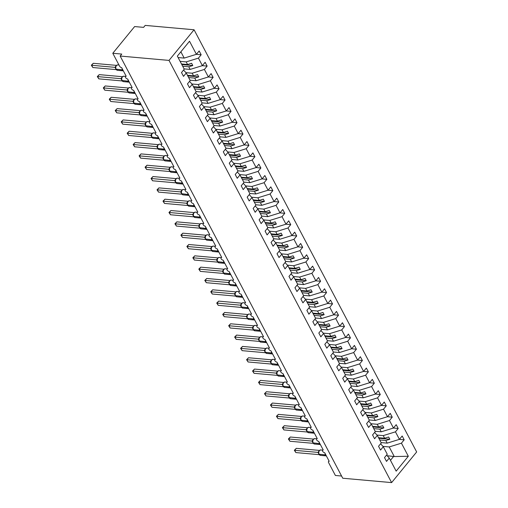 <?xml version="1.0" encoding="UTF-8"?>
<svg xmlns="http://www.w3.org/2000/svg" width="508" height="508" viewBox="0 0 508 508"><rect width="100%" height="100%" fill="white"/><g stroke="black" fill="none" stroke-linecap="round" stroke-linejoin="round"><path stroke-width="0.76" d="M194.069 29.769L145.199 25.4L143.593 27.362L134.626 26.562L112.795 53.277L121.761 54.077L120.155 56.045L342.748 478.231L391.617 482.6L416.662 451.955L194.069 29.769L169.018 60.408L391.617 482.6M180.105 61.354L186.195 61.893L187.579 64.522L181.489 63.976M196.361 54.331L201.168 54.762L198.425 58.122L186.195 61.893M183.559 70.04L186.252 73.006L183.509 76.365L181.502 72.561L184.245 69.202L177.349 56.121L189.522 41.231L196.418 54.312L199.161 50.952L201.168 54.762M196.418 54.312L184.188 58.09L178.098 57.544M341.586 476.021L335.388 475.469L328.581 462.559A1.803 0.965 -140.7 0 1 328.53 461.537A1.803 0.965 -140.7 0 1 329.209 461.315L324.669 452.711A1.803 0.965 39.3 0 1 322.923 451.682A1.803 0.965 39.3 0 1 322.561 450.209A1.803 0.965 39.3 0 1 323.24 449.993L318.7 441.389A1.803 0.965 39.3 0 1 316.948 440.36A1.803 0.965 39.3 0 1 316.592 438.887A1.803 0.965 39.3 0 1 317.271 438.671L312.731 430.06A1.803 0.965 39.3 0 1 310.979 429.031A1.803 0.965 39.3 0 1 310.617 427.558A1.803 0.965 39.3 0 1 311.296 427.342L306.762 418.738A1.803 0.965 39.3 0 1 305.01 417.709A1.803 0.965 39.3 0 1 304.648 416.236A1.803 0.965 39.3 0 1 305.327 416.02L300.787 407.41A1.803 0.965 39.3 0 1 299.034 406.387A1.803 0.965 39.3 0 1 298.679 404.914A1.803 0.965 39.3 0 1 299.358 404.692L294.818 396.088A1.803 0.965 39.3 0 1 293.065 395.059A1.803 0.965 39.3 0 1 292.703 393.586A1.803 0.965 39.3 0 1 293.383 393.37L288.849 384.759A1.803 0.965 39.3 0 1 287.096 383.737A1.803 0.965 39.3 0 1 286.734 382.264A1.803 0.965 39.3 0 1 287.414 382.041L282.873 373.437A1.803 0.965 39.3 0 1 281.121 372.408A1.803 0.965 39.3 0 1 280.765 370.935A1.803 0.965 39.3 0 1 281.445 370.719L276.904 362.115A1.803 0.965 39.3 0 1 275.152 361.086A1.803 0.965 39.3 0 1 274.79 359.613A1.803 0.965 39.3 0 1 275.469 359.397L270.935 350.787A1.803 0.965 39.3 0 1 269.183 349.758A1.803 0.965 39.3 0 1 268.821 348.285A1.803 0.965 39.3 0 1 269.5 348.069L264.96 339.465A1.803 0.965 39.3 0 1 263.214 338.436A1.803 0.965 39.3 0 1 262.852 336.963A1.803 0.965 39.3 0 1 263.531 336.747L258.991 328.136A1.803 0.965 39.3 0 1 257.239 327.114A1.803 0.965 39.3 0 1 256.883 325.641A1.803 0.965 39.3 0 1 257.562 325.418L253.022 316.814A1.803 0.965 39.3 0 1 251.269 315.786A1.803 0.965 39.3 0 1 250.908 314.312A1.803 0.965 39.3 0 1 251.587 314.096L247.053 305.486A1.803 0.965 39.3 0 1 245.3 304.463A1.803 0.965 39.3 0 1 244.939 302.99A1.803 0.965 39.3 0 1 245.618 302.768L241.078 294.164A1.803 0.965 39.3 0 1 239.325 293.135A1.803 0.965 39.3 0 1 238.97 291.662A1.803 0.965 39.3 0 1 239.649 291.446L235.109 282.835A1.803 0.965 39.3 0 1 233.356 281.813A1.803 0.965 39.3 0 1 232.994 280.34A1.803 0.965 39.3 0 1 233.674 280.118L229.14 271.513A1.803 0.965 39.3 0 1 227.387 270.485A1.803 0.965 39.3 0 1 227.025 269.011A1.803 0.965 39.3 0 1 227.705 268.796L223.164 260.191A1.803 0.965 39.3 0 1 221.412 259.163A1.803 0.965 39.3 0 1 221.056 257.689A1.803 0.965 39.3 0 1 221.736 257.473L217.195 248.863A1.803 0.965 39.3 0 1 215.443 247.834A1.803 0.965 39.3 0 1 215.081 246.361A1.803 0.965 39.3 0 1 215.76 246.145L211.226 237.541A1.803 0.965 39.3 0 1 209.474 236.512A1.803 0.965 39.3 0 1 209.112 235.039A1.803 0.965 39.3 0 1 209.791 234.823L205.251 226.212A1.803 0.965 39.3 0 1 203.505 225.19A1.803 0.965 39.3 0 1 203.143 223.717A1.803 0.965 39.3 0 1 203.822 223.495L199.282 214.89A1.803 0.965 39.3 0 1 197.529 213.862A1.803 0.965 39.3 0 1 197.174 212.388A1.803 0.965 39.3 0 1 197.847 212.173L193.313 203.562A1.803 0.965 39.3 0 1 191.56 202.54A1.803 0.965 39.3 0 1 191.199 201.066A1.803 0.965 39.3 0 1 191.878 200.844L187.344 192.24A1.803 0.965 39.3 0 1 185.591 191.211A1.803 0.965 39.3 0 1 185.23 189.738A1.803 0.965 39.3 0 1 185.909 189.522L181.369 180.911A1.803 0.965 39.3 0 1 179.616 179.889A1.803 0.965 39.3 0 1 179.261 178.416A1.803 0.965 39.3 0 1 179.94 178.194L175.4 169.589A1.803 0.965 39.3 0 1 173.647 168.561A1.803 0.965 39.3 0 1 173.285 167.088A1.803 0.965 39.3 0 1 173.965 166.872L169.431 158.267A1.803 0.965 39.3 0 1 167.678 157.239A1.803 0.965 39.3 0 1 167.316 155.766A1.803 0.965 39.3 0 1 167.996 155.55L163.455 146.939A1.803 0.965 39.3 0 1 161.703 145.91A1.803 0.965 39.3 0 1 161.347 144.437A1.803 0.965 39.3 0 1 162.027 144.221L157.486 135.617A1.803 0.965 39.3 0 1 155.734 134.588A1.803 0.965 39.3 0 1 155.372 133.115A1.803 0.965 39.3 0 1 156.051 132.899L151.517 124.289A1.803 0.965 39.3 0 1 149.765 123.266A1.803 0.965 39.3 0 1 149.403 121.793A1.803 0.965 39.3 0 1 150.082 121.571L145.542 112.967A1.803 0.965 39.3 0 1 143.796 111.938A1.803 0.965 39.3 0 1 143.434 110.465A1.803 0.965 39.3 0 1 144.113 110.249L139.573 101.638A1.803 0.965 39.3 0 1 137.82 100.616A1.803 0.965 39.3 0 1 137.458 99.143A1.803 0.965 39.3 0 1 138.138 98.92L133.604 90.316A1.803 0.965 39.3 0 1 131.851 89.287A1.803 0.965 39.3 0 1 131.489 87.814A1.803 0.965 39.3 0 1 132.169 87.598L127.635 78.994A1.803 0.965 39.3 0 1 125.882 77.965A1.803 0.965 39.3 0 1 125.52 76.492A1.803 0.965 39.3 0 1 126.2 76.276L121.66 67.666A1.803 0.965 39.3 0 1 119.602 66.186L112.795 53.277M185.941 72.663L192.17 73.222L193.554 75.851L187.465 75.305M202.336 65.659L207.137 66.084L204.394 69.444L192.17 73.222M198.425 58.122L202.387 65.64L205.13 62.281L207.137 66.084M202.387 65.64L190.163 69.418L184.074 68.872M191.91 83.991L198.139 84.544L199.523 87.173L193.434 86.627M208.305 76.981L213.112 77.413L210.363 80.772L198.139 84.544M204.394 69.444L208.356 76.962L211.106 73.603L213.112 77.413M208.356 76.962L196.132 80.74L190.043 80.194M197.879 95.314L204.108 95.872L205.492 98.495L199.403 97.955M214.274 88.303L219.081 88.735L216.338 92.094L204.108 95.872M210.363 80.772L214.332 88.29L217.075 84.931L219.081 88.735M214.332 88.29L202.101 92.062L196.012 91.523M203.854 106.636L210.077 107.194L211.468 109.823L205.378 109.277M220.243 99.632L225.05 100.057L222.307 103.416L210.077 107.194M216.338 92.094L220.301 99.612L223.044 96.253L225.05 100.057M220.301 99.612L208.077 103.391L201.981 102.845M209.823 117.964L216.052 118.523L217.437 121.145L211.347 120.606M226.219 110.954L231.026 111.385L228.276 114.744L216.052 118.523M222.307 103.416L226.27 110.941L229.019 107.582L231.026 111.385M226.27 110.941L214.046 114.713L207.956 114.173M215.792 129.286L222.021 129.845L223.406 132.474L217.316 131.928M232.188 122.282L236.995 122.707L234.251 126.067L222.021 129.845M228.276 114.744L232.245 122.263L234.988 118.904L236.995 122.707M232.245 122.263L220.015 126.041L213.925 125.495M221.767 140.614L227.99 141.167L229.381 143.796L223.285 143.25M238.157 133.604L242.964 134.036L240.221 137.395L227.99 141.167M234.251 126.067L238.214 133.591L240.957 130.232L242.964 134.036M238.214 133.591L225.984 137.363L219.894 136.817M227.736 151.936L233.966 152.495L235.35 155.124L229.26 154.578M244.132 144.932L248.939 145.358L246.19 148.717L233.966 152.495M240.221 137.395L244.183 144.913L246.932 141.554L248.939 145.358M244.183 144.913L231.959 148.692L225.869 148.145M233.705 163.265L239.935 163.817L241.319 166.446L235.229 165.9M250.101 156.254L254.908 156.686L252.159 160.045L239.935 163.817M246.19 148.717L250.158 156.235L252.901 152.876L254.908 156.686M250.158 156.235L237.928 160.014L231.839 159.468M239.681 174.587L245.904 175.146L247.288 177.768L241.198 177.229M256.07 167.576L260.877 168.008L258.134 171.367L245.904 175.146M252.159 160.045L256.127 167.564L258.87 164.205L260.877 168.008M256.127 167.564L243.897 171.342L237.808 170.796M245.65 185.915L251.879 186.468L253.263 189.097L247.174 188.551M262.045 178.905L266.846 179.337L264.103 182.696L251.879 186.468M258.134 171.367L262.096 178.886L264.839 175.527L266.846 179.337M262.096 178.886L249.873 182.664L243.783 182.118M251.619 197.237L257.848 197.796L259.232 200.419L253.143 199.879M268.014 190.227L272.821 190.659L270.072 194.018L257.848 197.796M264.103 182.696L268.065 190.214L270.815 186.855L272.821 190.659M268.065 190.214L255.841 193.986L249.752 193.446M257.588 208.559L263.817 209.118L265.201 211.747L259.112 211.201M273.983 201.555L278.79 201.981L276.047 205.34L263.817 209.118M270.072 194.018L274.041 201.536L276.784 198.177L278.79 201.981M274.041 201.536L261.81 205.315L255.721 204.768M263.563 219.888L269.786 220.44L271.177 223.069L265.087 222.529M279.952 212.877L284.759 213.309L282.016 216.668L269.786 220.44M276.047 205.34L280.01 212.865L282.753 209.506L284.759 213.309M280.01 212.865L267.786 216.637L261.69 216.097M269.532 231.21L275.761 231.769L277.146 234.398L271.056 233.851M285.928 224.206L290.735 224.631L287.985 227.99L275.761 231.769M282.016 216.668L285.979 224.187L288.728 220.828L290.735 224.631M285.979 224.187L273.755 227.965L267.665 227.419M275.501 242.538L281.73 243.091L283.115 245.72L277.025 245.174M291.897 235.528L296.704 235.96L293.961 239.319L281.73 243.091M287.985 227.99L291.954 235.509L294.697 232.156L296.704 235.96M291.954 235.509L279.724 239.287L273.634 238.741M281.476 253.86L287.699 254.419L289.09 257.048L282.994 256.502M297.866 246.856L302.673 247.282L299.93 250.641L287.699 254.419M293.961 239.319L297.923 246.837L300.666 243.478L302.673 247.282M297.923 246.837L285.693 250.615L279.603 250.069M287.445 265.189L293.675 265.741L295.059 268.37L288.969 267.824M303.841 258.178L308.648 258.61L305.899 261.969L293.675 265.741M299.93 250.641L303.892 258.159L306.642 254.8L308.648 258.61M303.892 258.159L291.668 261.938L285.579 261.391M293.414 276.511L299.644 277.07L301.028 279.692L294.938 279.152M309.81 269.5L314.617 269.932L311.868 273.291L299.644 277.07M305.899 261.969L309.867 269.488L312.611 266.129L314.617 269.932M309.867 269.488L297.637 273.26L291.548 272.72M299.39 287.833L305.613 288.392L306.997 291.021L300.907 290.474M315.779 280.829L320.586 281.261L317.843 284.613L305.613 288.392M311.868 273.291L315.836 280.81L318.579 277.451L320.586 281.261M315.836 280.81L303.606 284.588L297.517 284.042M305.359 299.161L311.588 299.72L312.972 302.343L306.883 301.803M321.755 292.151L326.555 292.583L323.812 295.942L311.588 299.72M317.843 284.613L321.805 292.138L324.555 288.779L326.555 292.583M321.805 292.138L309.582 295.91L303.492 295.37M311.328 310.483L317.557 311.042L318.941 313.671L312.852 313.125M327.724 303.479L332.53 303.905L329.781 307.264L317.557 311.042M323.812 295.942L327.774 303.46L330.524 300.101L332.53 303.905M327.774 303.46L315.551 307.238L309.461 306.692M317.297 321.812L323.526 322.364L324.91 324.993L318.821 324.447M333.692 314.801L338.499 315.233L335.756 318.592L323.526 322.364M329.781 307.264L333.75 314.789L336.493 311.429L338.499 315.233M333.75 314.789L321.52 318.56L315.43 318.014M323.272 333.134L329.495 333.692L330.886 336.321L324.796 335.775M339.668 326.13L344.468 326.555L341.725 329.914L329.495 333.692M335.756 318.592L339.719 326.111L342.462 322.751L344.468 326.555M339.719 326.111L327.495 329.889L321.399 329.343M329.241 344.462L335.47 345.015L336.855 347.643L330.765 347.097M345.637 337.452L350.444 337.884L347.694 341.243L335.47 345.015M341.725 329.914L345.688 337.433L348.437 334.074L350.444 337.884M345.688 337.433L333.464 341.211L327.374 340.665M335.21 355.784L341.44 356.343L342.824 358.972L336.734 358.426M351.606 348.78L356.413 349.206L353.67 352.565L341.44 356.343M347.694 341.243L351.663 348.761L354.406 345.402L356.413 349.206M351.663 348.761L339.433 352.539L333.343 351.993M341.185 367.113L347.409 367.665L348.799 370.294L342.703 369.748M357.575 360.102L362.382 360.534L359.639 363.893L347.409 367.665M353.67 352.565L357.632 360.083L360.375 356.724L362.382 360.534M357.632 360.083L345.402 363.861L339.312 363.315M347.155 378.435L353.384 378.993L354.768 381.616L348.679 381.076M363.55 371.424L368.357 371.856L365.608 375.215L353.384 378.993M359.639 363.893L363.601 371.411L366.351 368.052L368.357 371.856M363.601 371.411L351.377 375.183L345.288 374.644M353.124 389.757L359.353 390.315L360.737 392.944L354.647 392.398M369.519 382.753L374.326 383.178L371.577 386.537L359.353 390.315M365.608 375.215L369.576 382.734L372.32 379.374L374.326 383.178M369.576 382.734L357.346 386.512L351.257 385.966M359.099 401.085L365.322 401.644L366.706 404.266L360.616 403.727M375.488 394.075L380.295 394.506L377.552 397.866L365.322 401.644M371.577 386.537L375.545 394.062L378.289 390.703L380.295 394.506M375.545 394.062L363.315 397.834L357.226 397.294M365.068 412.407L371.297 412.966L372.681 415.595L366.592 415.049M381.464 405.403L386.264 405.829L383.521 409.188L371.297 412.966M377.552 397.866L381.514 405.384L384.264 402.025L386.264 405.829M381.514 405.384L369.291 409.162L363.201 408.616M371.037 423.736L377.266 424.288L378.65 426.917L372.561 426.371M387.433 416.725L392.24 417.157L389.49 420.516L377.266 424.288M383.521 409.188L387.483 416.712L390.233 413.353L392.24 417.157M387.483 416.712L375.26 420.484L369.17 419.938M377.006 435.058L383.235 435.616L384.62 438.245L378.53 437.699M393.402 428.054L398.209 428.479L395.465 431.838L383.235 435.616M389.49 420.516L393.459 428.034L396.202 424.675L398.209 428.479M393.459 428.034L381.229 431.813L375.139 431.267M186.252 73.006L190.214 80.531L187.471 83.89L189.478 87.694L192.221 84.334L196.19 91.853L193.44 95.212L195.447 99.016L198.196 95.656L202.159 103.175L199.415 106.534L201.422 110.344L204.165 106.985L208.128 114.503L205.384 117.862L207.391 121.666L210.134 118.307L214.103 125.825L211.353 129.184L213.36 132.994L216.11 129.635L220.072 137.154L217.329 140.513L219.335 144.316L222.079 140.957L226.041 148.476L223.298 151.835L225.304 155.638L228.048 152.279L232.016 159.804L229.267 163.163L231.273 166.967L234.023 163.608L237.985 171.126L235.236 174.485L237.242 178.289L239.992 174.93L243.954 182.455L241.211 185.814L243.218 189.617L245.961 186.258L249.923 193.777L247.18 197.136L249.187 200.939L251.93 197.58L255.899 205.099L253.149 208.458L255.156 212.268L257.905 208.909L261.868 216.427L259.124 219.786L261.131 223.59L263.874 220.231L267.837 227.749L265.093 231.108L267.1 234.918L269.843 231.559L273.812 239.078L271.062 242.437L273.069 246.24L275.819 242.881L279.781 250.4L277.038 253.759L279.044 257.562L281.788 254.203L285.75 261.728L283.007 265.087L285.013 268.891L287.757 265.532L291.725 273.05L288.976 276.409L290.982 280.213L293.732 276.854L297.694 284.378L294.951 287.731L296.951 291.541L299.701 288.182L303.663 295.7L300.92 299.06L302.927 302.863L305.67 299.504L309.632 307.022L306.889 310.382L308.896 314.192L311.639 310.832L315.608 318.351L312.858 321.71L314.865 325.514L317.614 322.155L321.577 329.673L318.834 333.032L320.84 336.836L323.583 333.483L327.546 341.001L324.803 344.361L326.809 348.164L329.552 344.805L333.521 352.323L330.772 355.683L332.778 359.486L335.528 356.127L339.49 363.652L336.747 367.011L338.753 370.815L341.497 367.455L345.459 374.974L342.716 378.333L344.722 382.137L347.466 378.778L351.434 386.296L348.685 389.655L350.691 393.465L353.441 390.106L357.403 397.624L354.66 400.983L356.66 404.787L359.41 401.428L363.372 408.946L360.629 412.305L362.636 416.115L365.379 412.756L369.341 420.275L366.598 423.634L368.605 427.438L371.348 424.078L375.317 431.597L372.567 434.956L374.574 438.76L377.323 435.4L381.286 442.925L378.543 446.284L380.549 450.088L383.292 446.729L387.255 454.247L384.512 457.606L386.518 461.41L389.261 458.051L396.164 471.138L408.33 456.248L401.434 443.166L389.211 446.938L394.272 456.546L408.33 456.248M189.528 81.369L192.221 84.334M195.504 92.691L198.196 95.656M201.473 104.019L204.165 106.985M207.442 115.341L210.134 118.307M213.417 126.663L216.11 129.635M219.386 137.992L222.079 140.957M225.355 149.314L228.048 152.279M231.331 160.642L234.023 163.608M237.299 171.964L239.992 174.93M243.269 183.293L245.961 186.258M249.238 194.615L251.93 197.58M255.213 205.943L257.905 208.909M261.182 217.265L263.874 220.231M267.151 228.587L269.843 231.559M273.126 239.916L275.819 242.881M279.095 251.238L281.788 254.203M285.064 262.566L287.757 265.532M291.04 273.888L293.732 276.854M297.009 285.217L299.701 288.182M302.978 296.539L305.67 299.504M308.947 307.867L311.639 310.832M314.922 319.189L317.614 322.155M320.891 330.511L323.583 333.483M326.86 341.84L329.552 344.805M332.835 353.162L335.528 356.127M338.804 364.49L341.497 367.455M344.773 375.812L347.466 378.778M350.749 387.14L353.441 390.106M356.718 398.462L359.41 401.428M362.687 409.785L365.379 412.756M368.662 421.113L371.348 424.078M374.631 432.435L377.323 435.4M380.6 443.763L383.292 446.729M382.981 446.386L389.211 446.938M401.434 443.166L404.178 439.807L402.171 435.997L399.428 439.356L387.204 443.135L381.108 442.589M399.377 439.376L404.178 439.807M386.569 455.085L389.261 458.051M395.465 431.838L399.428 439.356M182.683 66.243L188.773 66.789L190.163 69.418M188.773 66.789L192.799 65.545L191.605 63.278L187.579 64.522M188.659 77.572L194.748 78.111L196.132 80.74M194.748 78.111L198.768 76.873L197.574 74.606L193.554 75.851M194.627 88.894L200.717 89.44L202.101 92.062M200.717 89.44L204.743 88.195L203.549 85.928L199.523 87.173M200.596 100.216L206.686 100.762L208.077 103.391M206.686 100.762L210.712 99.517L209.518 97.257L205.492 98.495M206.572 111.544L212.661 112.09L214.046 114.713M212.661 112.09L216.681 110.846L215.487 108.579L211.468 109.823M212.541 122.866L218.631 123.412L220.015 126.041M218.631 123.412L222.65 122.168L221.456 119.907L217.437 121.145M218.51 134.195L224.6 134.734L225.984 137.363M224.6 134.734L228.625 133.496L227.432 131.229L223.406 132.474M224.485 145.517L230.575 146.063L231.959 148.692M230.575 146.063L234.594 144.818L233.401 142.558L229.381 143.796M230.454 156.845L236.544 157.385L237.928 160.014M236.544 157.385L240.563 156.147L239.37 153.88L235.35 155.124M236.423 168.167L242.513 168.713L243.897 171.342M242.513 168.713L246.539 167.469L245.345 165.202L241.319 166.446M242.392 179.489L248.482 180.035L249.873 182.664M248.482 180.035L252.508 178.797L251.314 176.53L247.288 177.768M248.368 190.817L254.457 191.364L255.841 193.986M254.457 191.364L258.477 190.119L257.283 187.852L253.263 189.097M254.337 202.14L260.426 202.686L261.81 205.315M260.426 202.686L264.452 201.441L263.258 199.18L259.232 200.419M260.306 213.468L266.395 214.014L267.786 216.637M266.395 214.014L270.421 212.769L269.227 210.502L265.201 211.747M266.281 224.79L272.371 225.336L273.755 227.965M272.371 225.336L276.39 224.091L275.196 221.831L271.177 223.069M272.25 236.118L278.34 236.658L279.724 239.287M278.34 236.658L282.359 235.42L281.165 233.153L277.146 234.398M278.219 247.44L284.309 247.987L285.693 250.615M284.309 247.987L288.334 246.742L287.141 244.475L283.115 245.72M284.194 258.769L290.284 259.309L291.668 261.938M290.284 259.309L294.303 258.07L293.11 255.803L289.09 257.048M290.163 270.091L296.253 270.637L297.637 273.26M296.253 270.637L300.272 269.392L299.079 267.125L295.059 268.37M296.132 281.413L302.222 281.959L303.606 284.588M302.222 281.959L306.248 280.714L305.054 278.454L301.028 279.692M302.101 292.741L308.191 293.287L309.582 295.91M308.191 293.287L312.217 292.043L311.023 289.776L306.997 291.021M308.077 304.063L314.166 304.609L315.551 307.238M314.166 304.609L318.186 303.365L316.992 301.104L312.972 302.343M314.046 315.392L320.135 315.932L321.52 318.56M320.135 315.932L324.161 314.693L322.967 312.426L318.941 313.671M320.015 326.714L326.104 327.26L327.495 329.889M326.104 327.26L330.13 326.015L328.936 323.755L324.91 324.993M325.99 338.042L332.08 338.582L333.464 341.211M332.08 338.582L336.099 337.344L334.905 335.077L330.886 336.321M331.959 349.364L338.049 349.91L339.433 352.539M338.049 349.91L342.068 348.666L340.874 346.399L336.855 347.643M337.928 360.686L344.018 361.232L345.402 363.861M344.018 361.232L348.043 359.994L346.85 357.727L342.824 358.972M343.903 372.015L349.993 372.561L351.377 375.183M349.993 372.561L354.012 371.316L352.819 369.049L348.799 370.294M349.872 383.337L355.962 383.883L357.346 386.512M355.962 383.883L359.981 382.638L358.788 380.378L354.768 381.616M355.841 394.665L361.931 395.211L363.315 397.834M361.931 395.211L365.957 393.967L364.763 391.7L360.737 392.944M361.81 405.987L367.906 406.533L369.291 409.162M367.906 406.533L371.926 405.289L370.732 403.028L366.706 404.266M367.786 417.316L373.875 417.855L375.26 420.484M373.875 417.855L377.895 416.617L376.701 414.35L372.681 415.595M373.755 428.638L379.844 429.184L381.229 431.813M379.844 429.184L383.87 427.939L382.676 425.679L378.65 426.917M379.724 439.966L385.813 440.506L387.204 443.135M385.813 440.506L389.839 439.268L388.645 437.001L384.62 438.245M387.16 455.733L394.272 456.546M180.873 51.803L184.188 58.09M169.018 60.408L120.155 56.045M390.462 460.318L393.725 456.324M378.841 438.283L389.839 439.268M372.866 426.955L383.87 427.939M366.897 415.633L377.895 416.617M360.928 404.311L371.926 405.289M354.959 392.982L365.957 393.967M348.983 381.66L359.981 382.638M343.014 370.332L354.012 371.316M337.045 359.01L348.043 359.994M331.07 347.682L342.068 348.666M325.101 336.36L336.099 337.344M319.132 325.031L330.13 326.015M313.157 313.709L324.161 314.693M307.188 302.387L318.186 303.365M301.219 291.059L312.217 292.043M295.25 279.737L306.248 280.714M289.274 268.408L300.272 269.392M283.305 257.086L294.303 258.07M277.336 245.758L288.334 246.742M271.361 234.436L282.359 235.42M265.392 223.107L276.39 224.091M259.423 211.785L270.421 212.769M253.448 200.463L264.452 201.441M247.479 189.135L258.477 190.119M241.51 177.813L252.508 178.797M235.541 166.484L246.539 167.469M229.565 155.162L240.563 156.147M223.596 143.834L234.594 144.818M217.627 132.512L228.625 133.496M211.652 121.19L222.65 122.168M205.683 109.861L216.681 110.846M199.714 98.539L210.712 99.517M193.739 87.211L204.743 88.195M187.769 75.889L198.768 76.873M181.8 64.56L192.799 65.545M319.208 450.825L318.592 452.914L318.91 454.095L318.713 452.412L317.976 452.393L319.049 450.92M318.719 451.701L318.713 452.412L318.719 451.701M296.278 448.348L294.672 450.31L295.866 452.577L294.348 450.298L296.278 448.348L319.456 450.418M294.348 450.298L317.976 452.393M295.866 452.577L319.208 454.66L318.014 452.399M313.239 439.503L312.617 441.592L312.941 442.766L312.744 441.084L312.007 441.071L313.08 439.598M312.75 440.373L312.744 441.084L312.75 440.373M290.309 437.02L288.703 438.988L289.897 441.249L288.379 438.975L290.309 437.02L313.487 439.096M288.379 438.975L312.007 441.071M289.897 441.249L313.239 443.338L312.045 441.071M307.27 428.18L306.648 430.27L306.972 431.444L306.769 429.762L306.032 429.743L307.105 428.269M306.781 429.05L306.769 429.762L306.781 429.05M284.34 425.698L282.734 427.66L283.928 429.927L282.41 427.647L284.34 425.698L307.511 427.768M282.41 427.647L306.032 429.743A1.321 0.94 -156.1 0 0 306.711 429.292L307.308 427.99L308.788 427.291A2.584 1.715 95.1 0 0 307.531 427.92A2.584 1.715 95.1 0 0 307.181 431.552L307.321 431.825A2.584 1.715 95.1 0 0 308.477 432.714L314.408 433.241M283.928 429.927L307.27 432.016L306.076 429.749M301.301 416.852L300.679 418.941L300.996 420.116L300.8 418.433L300.063 418.421L301.136 416.947M300.812 417.722L300.8 418.433L300.812 417.722M278.365 414.369L276.758 416.338L277.959 418.605L276.435 416.325L278.365 414.369L301.542 416.446M276.435 416.325L300.063 418.421M277.959 418.605L301.301 420.688L300.101 418.421M295.326 405.53L294.704 407.619L295.027 408.794L294.831 407.111L294.094 407.092L295.167 405.625M294.837 406.4L294.831 407.111L294.837 406.4M272.396 403.047L270.789 405.009L271.983 407.276L270.466 404.997L272.396 403.047L295.573 405.117M270.466 404.997L294.094 407.092M271.983 407.276L295.326 409.365L294.132 407.099M289.357 394.202L288.734 396.291L289.058 397.466L288.855 395.783L288.119 395.77L289.192 394.297M288.868 395.072L288.855 395.783L288.868 395.072M266.427 391.725L264.82 393.687L266.014 395.954L264.497 393.675L266.427 391.725L289.604 393.795M264.497 393.675L288.119 395.77A1.321 0.94 -156.1 0 0 288.798 395.319L289.395 394.017L290.881 393.319A2.584 1.715 95.1 0 0 289.624 393.941A2.584 1.715 95.1 0 0 289.268 397.58L289.408 397.853A2.584 1.715 95.1 0 0 290.563 398.736L296.494 399.269M266.014 395.954L289.357 398.037L288.163 395.77M283.388 382.88L282.766 384.969L283.083 386.144L282.886 384.461L282.15 384.442L283.223 382.975M282.899 383.75L282.886 384.461L282.899 383.75M260.452 380.397L258.851 382.359L260.045 384.626L258.521 382.346L260.452 380.397L283.629 382.467M258.521 382.346L282.15 384.442A1.321 0.94 -156.1 0 0 282.829 383.997L283.426 382.689L284.905 381.991A2.584 1.715 95.1 0 0 283.648 382.619A2.584 1.715 95.1 0 0 283.299 386.258L283.439 386.525A2.584 1.715 95.1 0 0 284.588 387.413L290.525 387.941M260.045 384.626L283.388 386.715L282.188 384.448M277.412 371.551L276.79 373.64L277.114 374.815L276.917 373.139L276.181 373.12L277.254 371.646M276.923 372.428L276.917 373.139L276.923 372.428M254.483 369.075L252.876 371.037L254.07 373.304L252.552 371.024L254.483 369.075L277.66 371.145M252.552 371.024L276.181 373.12M254.07 373.304L277.412 375.387L276.219 373.12M271.443 360.229L270.821 362.318L271.145 363.493L270.942 361.81L270.212 361.798L271.285 360.324M270.954 361.099L270.942 361.81L270.954 361.099M248.514 357.746L246.907 359.715L248.101 361.975L246.583 359.696L248.514 357.746L271.691 359.823M246.583 359.696L270.212 361.798A1.321 0.94 -156.1 0 0 270.885 361.347L271.482 360.039L272.967 359.34A2.584 1.715 95.1 0 0 271.71 359.969A2.584 1.715 95.1 0 0 271.355 363.607L271.494 363.88A2.584 1.715 95.1 0 0 272.65 364.763L278.581 365.29M248.101 361.975L271.443 364.065L270.25 361.798M265.474 348.901L264.852 350.99L265.17 352.171L264.973 350.488L264.236 350.469L265.309 348.996M264.986 349.777L264.973 350.488L264.986 349.777M242.545 346.424L240.938 348.386L242.132 350.653L240.608 348.374L242.545 346.424L265.716 348.494M240.608 348.374L264.236 350.469M242.132 350.653L265.474 352.743L264.281 350.476M259.499 337.579L258.883 339.668L259.201 340.843L259.004 339.16L258.267 339.147L259.34 337.674M259.01 338.449L259.004 339.16L259.01 338.449M236.569 335.096L234.963 337.064L236.156 339.325L234.639 337.052L236.569 335.096L259.747 337.172M234.639 337.052L258.267 339.147M236.156 339.325L259.499 341.414L258.305 339.147M253.53 326.257L252.908 328.346L253.232 329.521L253.035 327.838L252.298 327.819L253.371 326.346M253.041 327.127L253.035 327.838L253.041 327.127M230.6 323.774L228.994 325.736L230.188 328.003L228.67 325.723L230.6 323.774L253.778 325.844M228.67 325.723L252.298 327.819M230.188 328.003L253.53 330.092L252.336 327.825M247.561 314.928L246.939 317.017L247.263 318.192L247.059 316.509L246.323 316.497L247.396 315.024M247.072 315.798L247.059 316.509L247.072 315.798M224.631 312.452L223.025 314.414L224.219 316.681L222.701 314.401L224.631 312.452L247.802 314.522M222.701 314.401L246.323 316.497A1.321 0.94 -156.1 0 0 247.002 316.046L247.599 314.744L249.079 314.046A2.584 1.715 95.1 0 0 247.821 314.668A2.584 1.715 95.1 0 0 247.472 318.306L247.612 318.579A2.584 1.715 95.1 0 0 248.768 319.462L254.699 319.996M224.219 316.681L247.561 318.764L246.367 316.497M241.592 303.606L240.97 305.695L241.287 306.87L241.09 305.187L240.354 305.168L241.427 303.701M241.103 304.476L241.09 305.187L241.103 304.476M218.656 301.123L217.049 303.086L218.249 305.352L216.726 303.073L218.656 301.123L241.833 303.193M216.726 303.073L240.354 305.168M218.249 305.352L241.592 307.442L240.392 305.175M235.617 292.278L234.994 294.367L235.318 295.542L235.121 293.865L234.385 293.846L235.458 292.373M235.128 293.148L235.121 293.865L235.128 293.148M212.687 289.801L211.08 291.763L212.274 294.03L210.756 291.751L212.687 289.801L235.864 291.871M210.756 291.751L234.385 293.846M212.274 294.03L235.617 296.113L234.423 293.846M229.648 280.956L229.025 283.045L229.349 284.22L229.146 282.537L228.41 282.524L229.483 281.051M229.159 281.826L229.146 282.537L229.159 281.826M206.718 278.473L205.111 280.441L206.305 282.702L204.787 280.422L206.718 278.473L229.889 280.543M204.787 280.422L228.41 282.524A1.321 0.94 -156.1 0 0 229.089 282.073L229.686 280.765L231.165 280.067A2.584 1.715 95.1 0 0 229.914 280.695A2.584 1.715 95.1 0 0 229.559 284.334L229.699 284.601A2.584 1.715 95.1 0 0 230.854 285.49L236.785 286.017M206.305 282.702L229.648 284.791L228.454 282.524M223.679 269.627L223.056 271.716L223.374 272.898L223.177 271.215L222.441 271.196L223.514 269.723M223.19 270.504L223.177 271.215L223.19 270.504M200.743 267.151L199.142 269.113L200.336 271.38L198.812 269.1L200.743 267.151L223.92 269.221M198.812 269.1L222.441 271.196M200.336 271.38L223.679 273.463L222.479 271.202M217.703 258.305L217.081 260.394L217.405 261.569L217.208 259.886L216.471 259.874L217.545 258.401M217.214 259.175L217.208 259.886L217.214 259.175M194.774 255.822L193.167 257.791L194.361 260.052L192.843 257.772L194.774 255.822L217.951 257.899M192.843 257.772L216.471 259.874M194.361 260.052L217.703 262.141L216.51 259.874M211.734 246.977L211.112 249.066L211.436 250.247L211.233 248.564L210.502 248.545L211.576 247.072M211.245 247.853L211.233 248.564L211.245 247.853M188.805 244.5L187.198 246.463L188.392 248.73L186.874 246.45L188.805 244.5L211.982 246.571M186.874 246.45L210.502 248.545A1.321 0.94 -156.1 0 0 211.176 248.094L211.773 246.793L213.258 246.094A2.584 1.715 95.1 0 0 212.001 246.723A2.584 1.715 95.1 0 0 211.645 250.355L211.785 250.628A2.584 1.715 95.1 0 0 212.941 251.511L218.872 252.044M188.392 248.73L211.734 250.819L210.541 248.552M205.765 235.655L205.143 237.744L205.461 238.919L205.264 237.236L204.527 237.223L205.6 235.75M205.276 236.525L205.264 237.236L205.276 236.525M182.836 233.172L181.229 235.141L182.423 237.401L180.899 235.128L182.836 233.172L206.007 235.248M180.899 235.128L204.527 237.223M182.423 237.401L205.765 239.49L204.572 237.223M199.79 224.333L199.174 226.422L199.492 227.597L199.295 225.914L198.558 225.895L199.631 224.422M199.301 225.203L199.295 225.914L199.301 225.203M176.86 221.85L175.254 223.812L176.447 226.079L174.93 223.799L176.86 221.85L200.038 223.92M174.93 223.799L198.558 225.895M176.447 226.079L199.79 228.168L198.596 225.901M193.821 213.004L193.199 215.094L193.523 216.268L193.326 214.586L192.589 214.573L193.662 213.1M193.332 213.874L193.326 214.586L193.332 213.874M170.891 210.528L169.285 212.49L170.478 214.757L168.961 212.477L170.891 210.528L194.069 212.598M168.961 212.477L192.589 214.573A1.321 0.94 -156.1 0 0 193.262 214.122L193.859 212.82L195.345 212.122A2.584 1.715 95.1 0 0 194.088 212.744A2.584 1.715 95.1 0 0 193.732 216.383L193.878 216.656A2.584 1.715 95.1 0 0 195.028 217.538L200.958 218.072M170.478 214.757L193.821 216.84L192.627 214.573M187.852 201.682L187.23 203.771L187.554 204.946L187.35 203.264L186.614 203.244L187.687 201.778M187.363 202.552L187.35 203.264L187.363 202.552M164.922 199.2L163.316 201.162L164.509 203.429L162.992 201.149L164.922 199.2L188.093 201.27M162.992 201.149L186.614 203.244A1.321 0.94 -156.1 0 0 187.293 202.8L187.89 201.492L189.37 200.793A2.584 1.715 95.1 0 0 188.112 201.422A2.584 1.715 95.1 0 0 187.763 205.061L187.903 205.327A2.584 1.715 95.1 0 0 189.052 206.216L194.989 206.743M164.509 203.429L187.852 205.518L186.658 203.251M181.883 190.354L181.261 192.443L181.578 193.618L181.381 191.941L180.645 191.922L181.718 190.449M181.394 191.23L181.381 191.941L181.394 191.23M158.947 187.877L157.34 189.84L158.54 192.107L157.016 189.827L158.947 187.877L182.124 189.948M157.016 189.827L180.645 191.922M158.54 192.107L181.883 194.189L180.683 191.922M175.908 179.032L175.285 181.121L175.609 182.296L175.412 180.613L174.676 180.6L175.749 179.127M175.419 179.902L175.412 180.613L175.419 179.902M152.978 176.549L151.371 178.518L152.565 180.778L151.047 178.499L152.978 176.549L176.155 178.619M151.047 178.499L174.676 180.6A1.321 0.94 -156.1 0 0 175.349 180.149L175.946 178.841L177.432 178.143A2.584 1.715 95.1 0 0 176.174 178.772A2.584 1.715 95.1 0 0 175.819 182.41L175.965 182.683A2.584 1.715 95.1 0 0 177.114 183.566L183.045 184.093M152.565 180.778L175.908 182.867L174.714 180.6M169.939 167.704L169.316 169.793L169.64 170.974L169.437 169.291L168.7 169.272L169.774 167.799M169.45 168.58L169.437 169.291L169.45 168.58M147.009 165.227L145.402 167.189L146.596 169.456L145.078 167.176L147.009 165.227L170.18 167.297M145.078 167.176L168.7 169.272M146.596 169.456L169.939 171.545L168.745 169.278M163.97 156.381L163.347 158.471L163.665 159.645L163.468 157.963L162.731 157.95L163.805 156.477M163.481 157.251L163.468 157.963L163.481 157.251M141.034 153.899L139.433 155.867L140.627 158.128L139.103 155.854L141.034 153.899L164.211 155.975M139.103 155.854L162.731 157.95M140.627 158.128L163.97 160.217L162.77 157.95M157.994 145.059L157.372 147.149L157.696 148.323L157.499 146.641L156.762 146.621L157.836 145.148M157.505 145.929L157.499 146.641L157.505 145.929M135.064 142.577L133.458 144.539L134.652 146.806L133.134 144.526L135.064 142.577L158.242 144.647M133.134 144.526L156.762 146.621M134.652 146.806L157.994 148.895L156.801 146.628M152.025 133.731L151.403 135.82L151.727 136.995L151.524 135.312L150.793 135.299L151.867 133.826M151.536 134.601L151.524 135.312L151.536 134.601M129.096 131.248L127.489 133.217L128.683 135.484L127.165 133.204L129.096 131.248L152.273 133.325M127.165 133.204L150.793 135.299M128.683 135.484L152.025 137.566L150.832 135.299M146.056 122.409L145.434 124.498L145.752 125.673L145.555 123.99L144.818 123.971L145.891 122.504M145.567 123.279L145.555 123.99L145.567 123.279M123.12 119.926L121.52 121.888L122.714 124.155L121.19 121.876L123.12 119.926L146.298 121.996M121.19 121.876L144.818 123.971M122.714 124.155L146.056 126.244L144.863 123.977M140.081 111.081L139.465 113.17L139.783 114.344L139.586 112.662L138.849 112.649L139.922 111.176M139.592 111.951L139.586 112.662L139.592 111.951M117.151 108.604L115.545 110.566L116.738 112.833L115.221 110.553L117.151 108.604L140.329 110.674M115.221 110.553L138.849 112.649M116.738 112.833L140.081 114.916L138.887 112.649M134.112 99.758L133.49 101.848L133.814 103.022L133.617 101.34L132.88 101.321L133.953 99.854M133.623 100.628L133.617 101.34L133.623 100.628M111.182 97.276L109.576 99.244L110.769 101.505L109.252 99.225L111.182 97.276L134.36 99.346M109.252 99.225L132.88 101.321A1.321 0.94 -156.1 0 0 133.553 100.876L134.15 99.568L135.636 98.869A2.584 1.715 95.1 0 0 134.379 99.498A2.584 1.715 95.1 0 0 134.023 103.137L134.169 103.403A2.584 1.715 95.1 0 0 135.319 104.292L141.249 104.819M110.769 101.505L134.112 103.594L132.918 101.327M128.143 88.43L127.521 90.519L127.845 91.694L127.641 90.018L126.905 89.999L127.978 88.525M127.654 89.306L127.641 90.018L127.654 89.306M105.213 85.954L103.607 87.916L104.8 90.183L103.283 87.903L105.213 85.954L128.384 88.024M103.283 87.903L126.905 89.999M104.8 90.183L128.143 92.266L126.949 89.999M122.174 77.108L121.552 79.197L121.869 80.372L121.672 78.689L120.936 78.677L122.009 77.203M121.685 77.978L121.672 78.689L121.685 77.978M99.238 74.625L97.631 76.594L98.825 78.854L97.307 76.575L99.238 74.625L122.415 76.702M97.307 76.575L120.936 78.677M98.825 78.854L122.174 80.943L120.974 78.677M116.199 65.78L115.576 67.869L115.9 69.05L115.703 67.367L114.967 67.348L116.04 65.875M115.71 66.656L115.703 67.367L115.71 66.656M93.269 63.303L91.662 65.265L92.856 67.532L91.338 65.253L93.269 63.303L116.446 65.373M91.338 65.253L114.967 67.348A1.321 0.94 -156.1 0 0 115.64 66.897L116.237 65.596L117.723 64.897A2.584 1.715 95.1 0 0 116.465 65.526A2.584 1.715 95.1 0 0 116.11 69.158L116.256 69.431A2.584 1.715 95.1 0 0 117.405 70.314L123.336 70.847M92.856 67.532L116.199 69.621L115.005 67.354M325.73 454.711L325.399 454.768A2.584 1.715 -84.9 0 1 325.063 453.447M318.668 451.917L319.246 450.64L320.732 449.942A2.584 1.715 95.1 0 0 319.475 450.571A2.584 1.715 95.1 0 0 319.119 454.203L319.265 454.476A2.584 1.715 95.1 0 0 320.415 455.359L326.352 455.892M326.314 455.822A2.584 1.715 -84.9 0 1 325.539 455.035L319.119 454.203L325.869 454.984M319.043 454.222L320.415 455.359M317.983 452.38A1.321 0.94 -156.1 0 0 318.656 451.942M319.754 443.389L319.424 443.44A2.584 1.715 -84.9 0 1 319.094 442.125M312.014 441.052A1.321 0.94 -156.1 0 0 312.68 440.62L313.277 439.318L314.763 438.614A2.584 1.715 95.1 0 0 313.506 439.242A2.584 1.715 95.1 0 0 313.15 442.881L313.296 443.154A2.584 1.715 95.1 0 0 314.446 444.036L320.377 444.564M320.338 444.494A2.584 1.715 -84.9 0 1 319.57 443.713L313.15 442.881L319.9 443.662M313.074 442.893L314.446 444.036M313.785 432.06L313.455 432.118A2.584 1.715 -84.9 0 1 313.119 430.803M314.369 433.172A2.584 1.715 -84.9 0 1 313.601 432.391L307.181 431.552L313.931 432.333M307.099 431.571L308.477 432.714M307.816 420.738L307.486 420.789A2.584 1.715 -84.9 0 1 307.149 419.475M300.069 418.401A1.321 0.94 -156.1 0 0 300.742 417.97L301.333 416.668L302.819 415.969A2.584 1.715 95.1 0 0 301.561 416.592A2.584 1.715 95.1 0 0 301.206 420.23L301.352 420.503A2.584 1.715 95.1 0 0 302.501 421.386L308.439 421.919M308.4 421.843A2.584 1.715 -84.9 0 1 307.626 421.062L301.206 420.23L307.956 421.011M301.13 420.243L302.501 421.386M301.841 409.41L301.517 409.467A2.584 1.715 -84.9 0 1 301.18 408.153M294.1 407.079A1.321 0.94 -156.1 0 0 294.767 406.641L295.364 405.34L296.85 404.641A2.584 1.715 95.1 0 0 295.593 405.27A2.584 1.715 95.1 0 0 295.237 408.908L295.383 409.175A2.584 1.715 95.1 0 0 296.532 410.064L302.463 410.591M302.425 410.521A2.584 1.715 -84.9 0 1 301.657 409.74L295.237 408.908L301.987 409.683M295.161 408.921L296.532 410.064M295.872 398.088L295.542 398.139A2.584 1.715 -84.9 0 1 295.205 396.824M296.456 399.199A2.584 1.715 -84.9 0 1 295.688 398.412L289.268 397.58L296.018 398.361M289.185 397.593L290.563 398.736M289.903 386.766L289.573 386.817A2.584 1.715 -84.9 0 1 289.236 385.502M290.487 387.871A2.584 1.715 -84.9 0 1 289.712 387.09L283.299 386.258L290.043 387.033M283.216 386.27L284.588 387.413M283.934 375.437L283.604 375.495A2.584 1.715 -84.9 0 1 283.267 374.174M276.187 373.101A1.321 0.94 -156.1 0 0 276.86 372.669L277.451 371.367L278.936 370.669A2.584 1.715 95.1 0 0 277.679 371.291A2.584 1.715 95.1 0 0 277.324 374.929L277.47 375.202A2.584 1.715 95.1 0 0 278.619 376.085L284.55 376.619M284.518 376.549A2.584 1.715 -84.9 0 1 283.743 375.761L277.324 374.929L284.074 375.71M277.247 374.948L278.619 376.085M277.959 364.115L277.628 364.166A2.584 1.715 -84.9 0 1 277.292 362.852M278.543 365.22A2.584 1.715 -84.9 0 1 277.774 364.439L271.355 363.607L278.105 364.388M271.272 363.62L272.65 364.763M271.99 352.787L271.659 352.844A2.584 1.715 -84.9 0 1 271.323 351.523M264.243 350.457A1.321 0.94 -156.1 0 0 264.916 350.018L265.513 348.717L266.992 348.018A2.584 1.715 95.1 0 0 265.735 348.647A2.584 1.715 95.1 0 0 265.386 352.279L265.525 352.552A2.584 1.715 95.1 0 0 266.675 353.435L272.612 353.968M272.574 353.898A2.584 1.715 -84.9 0 1 271.805 353.111L265.386 352.279L272.136 353.06M265.303 352.298L266.675 353.435M266.021 341.465L265.69 341.516A2.584 1.715 -84.9 0 1 265.354 340.201M258.274 339.128A1.321 0.94 -156.1 0 0 258.947 338.696L259.537 337.395L261.023 336.696A2.584 1.715 95.1 0 0 259.766 337.318A2.584 1.715 95.1 0 0 259.41 340.957L259.556 341.23A2.584 1.715 95.1 0 0 260.706 342.113L266.643 342.646M266.605 342.57A2.584 1.715 -84.9 0 1 265.83 341.789L259.41 340.957L266.16 341.738M259.334 340.97L260.706 342.113M260.045 330.137L259.715 330.194A2.584 1.715 -84.9 0 1 259.385 328.879M252.305 327.806A1.321 0.94 -156.1 0 0 252.971 327.368L253.568 326.066L255.054 325.368A2.584 1.715 95.1 0 0 253.797 325.996A2.584 1.715 95.1 0 0 253.441 329.629L253.587 329.902A2.584 1.715 95.1 0 0 254.737 330.791L260.668 331.318M260.629 331.248A2.584 1.715 -84.9 0 1 259.861 330.467L253.441 329.629L260.191 330.41M253.365 329.648L254.737 330.791M254.076 318.814L253.746 318.865A2.584 1.715 -84.9 0 1 253.409 317.551M254.66 319.926A2.584 1.715 -84.9 0 1 253.892 319.138L247.472 318.306L254.222 319.087M247.39 318.319L248.768 319.462M248.107 307.492L247.777 307.543A2.584 1.715 -84.9 0 1 247.44 306.229M240.36 305.156A1.321 0.94 -156.1 0 0 241.033 304.717L241.624 303.416L243.11 302.717A2.584 1.715 95.1 0 0 241.852 303.346A2.584 1.715 95.1 0 0 241.497 306.984L241.643 307.251A2.584 1.715 95.1 0 0 242.792 308.14L248.73 308.667M248.691 308.597A2.584 1.715 -84.9 0 1 247.917 307.816L241.497 306.984L248.247 307.759M241.421 306.997L242.792 308.14M242.132 296.164L241.808 296.215A2.584 1.715 -84.9 0 1 241.471 294.9M234.391 293.827A1.321 0.94 -156.1 0 0 235.058 293.395L235.655 292.094L237.141 291.395A2.584 1.715 95.1 0 0 235.883 292.017A2.584 1.715 95.1 0 0 235.528 295.656L235.674 295.929A2.584 1.715 95.1 0 0 236.823 296.812L242.754 297.345M242.716 297.275A2.584 1.715 -84.9 0 1 241.948 296.488L235.528 295.656L242.278 296.437M235.452 295.669L236.823 296.812M236.163 284.842L235.833 284.893A2.584 1.715 -84.9 0 1 235.496 283.578M236.747 285.947A2.584 1.715 -84.9 0 1 235.979 285.166L229.559 284.334L236.309 285.109M229.476 284.347L230.854 285.49M230.194 273.514L229.864 273.571A2.584 1.715 -84.9 0 1 229.527 272.25M223.133 270.72L223.717 269.443L225.196 268.745A2.584 1.715 95.1 0 0 223.939 269.367A2.584 1.715 95.1 0 0 223.59 273.006L223.73 273.279A2.584 1.715 95.1 0 0 224.879 274.161L230.816 274.695M230.778 274.625A2.584 1.715 -84.9 0 1 230.003 273.837L223.59 273.006L230.334 273.787M223.507 273.025L224.879 274.161M222.447 271.183A1.321 0.94 -156.1 0 0 223.12 270.745M224.225 262.191L223.895 262.242A2.584 1.715 -84.9 0 1 223.558 260.928M216.478 259.855A1.321 0.94 -156.1 0 0 217.151 259.423L217.742 258.115L219.227 257.416A2.584 1.715 95.1 0 0 217.97 258.045A2.584 1.715 95.1 0 0 217.614 261.684L217.761 261.957A2.584 1.715 95.1 0 0 218.91 262.839L224.841 263.366M224.809 263.296A2.584 1.715 -84.9 0 1 224.034 262.515L217.614 261.684L224.365 262.465M217.538 261.696L218.91 262.839M218.249 250.863L217.919 250.92A2.584 1.715 -84.9 0 1 217.583 249.606M218.834 251.974A2.584 1.715 -84.9 0 1 218.065 251.193L211.645 250.355L218.396 251.136M211.563 250.374L212.941 251.511M212.281 239.541L211.95 239.592A2.584 1.715 -84.9 0 1 211.614 238.277M204.534 237.204A1.321 0.94 -156.1 0 0 205.207 236.772L205.804 235.471L207.283 234.772A2.584 1.715 95.1 0 0 206.026 235.394A2.584 1.715 95.1 0 0 205.676 239.033L205.816 239.306A2.584 1.715 95.1 0 0 206.966 240.189L212.903 240.722M212.865 240.646A2.584 1.715 -84.9 0 1 212.096 239.865L205.676 239.033L212.427 239.814M205.594 239.046L206.966 240.189M206.311 228.213L205.981 228.27A2.584 1.715 -84.9 0 1 205.645 226.955M198.565 225.882A1.321 0.94 -156.1 0 0 199.238 225.444L199.828 224.142L201.314 223.444A2.584 1.715 95.1 0 0 200.057 224.072A2.584 1.715 95.1 0 0 199.701 227.705L199.847 227.978A2.584 1.715 95.1 0 0 200.997 228.867L206.934 229.394M206.896 229.324A2.584 1.715 -84.9 0 1 206.121 228.543L199.701 227.705L206.451 228.486M199.625 227.724L200.997 228.867M200.336 216.891L200.006 216.941A2.584 1.715 -84.9 0 1 199.676 215.627M200.92 218.002A2.584 1.715 -84.9 0 1 200.152 217.214L193.732 216.383L200.482 217.164M193.656 216.395L195.028 217.538M194.367 205.569L194.037 205.619A2.584 1.715 -84.9 0 1 193.7 204.305M194.951 206.673A2.584 1.715 -84.9 0 1 194.183 205.892L187.763 205.061L194.513 205.835M187.681 205.073L189.052 206.216M188.398 194.24L188.068 194.297A2.584 1.715 -84.9 0 1 187.731 192.976M180.651 191.903A1.321 0.94 -156.1 0 0 181.324 191.472L181.915 190.17L183.401 189.471A2.584 1.715 95.1 0 0 182.143 190.094A2.584 1.715 95.1 0 0 181.788 193.732L181.934 194.005A2.584 1.715 95.1 0 0 183.083 194.888L189.02 195.421M188.982 195.351A2.584 1.715 -84.9 0 1 188.208 194.564L181.788 193.732L188.538 194.513M181.712 193.745L183.083 194.888M182.423 182.918L182.093 182.969A2.584 1.715 -84.9 0 1 181.762 181.654M183.007 184.023A2.584 1.715 -84.9 0 1 182.239 183.242L175.819 182.41L182.569 183.185M175.743 182.423L177.114 183.566M176.454 171.59L176.124 171.647A2.584 1.715 -84.9 0 1 175.787 170.326M168.713 169.259A1.321 0.94 -156.1 0 0 169.38 168.821L169.977 167.519L171.456 166.821A2.584 1.715 95.1 0 0 170.205 167.45A2.584 1.715 95.1 0 0 169.85 171.082L169.989 171.355A2.584 1.715 95.1 0 0 171.145 172.237L177.076 172.771M177.038 172.701A2.584 1.715 -84.9 0 1 176.27 171.914L169.85 171.082L176.6 171.863M169.767 171.101L171.145 172.237M170.485 160.268L170.155 160.318A2.584 1.715 -84.9 0 1 169.818 159.004M162.738 157.931A1.321 0.94 -156.1 0 0 163.411 157.499L164.008 156.197L165.487 155.499A2.584 1.715 95.1 0 0 164.23 156.121A2.584 1.715 95.1 0 0 163.881 159.76L164.02 160.033A2.584 1.715 95.1 0 0 165.17 160.915L171.107 161.442M171.069 161.373A2.584 1.715 -84.9 0 1 170.294 160.591L163.881 159.76L170.624 160.541M163.798 159.772L165.17 160.915M164.516 148.939L164.186 148.996A2.584 1.715 -84.9 0 1 163.849 147.682M156.769 146.609A1.321 0.94 -156.1 0 0 157.442 146.171L158.032 144.869L159.518 144.17A2.584 1.715 95.1 0 0 158.261 144.799A2.584 1.715 95.1 0 0 157.905 148.431L158.052 148.704A2.584 1.715 95.1 0 0 159.201 149.593L165.132 150.12M165.1 150.05A2.584 1.715 -84.9 0 1 164.325 149.269L157.905 148.431L164.656 149.212M157.829 148.45L159.201 149.593M158.54 137.617L158.21 137.668A2.584 1.715 -84.9 0 1 157.874 136.354M150.8 135.28A1.321 0.94 -156.1 0 0 151.467 134.849L152.063 133.547L153.549 132.848A2.584 1.715 95.1 0 0 152.292 133.471A2.584 1.715 95.1 0 0 151.936 137.109L152.076 137.382A2.584 1.715 95.1 0 0 153.232 138.265L159.163 138.798M159.125 138.722A2.584 1.715 -84.9 0 1 158.356 137.941L151.936 137.109L158.686 137.89M151.854 137.122L153.232 138.265M152.571 126.289L152.241 126.346A2.584 1.715 -84.9 0 1 151.905 125.032M144.824 123.958A1.321 0.94 -156.1 0 0 145.498 123.52L146.094 122.218L147.574 121.52A2.584 1.715 95.1 0 0 146.317 122.149A2.584 1.715 95.1 0 0 145.967 125.787L146.107 126.054A2.584 1.715 95.1 0 0 147.257 126.943L153.194 127.47M153.156 127.4A2.584 1.715 -84.9 0 1 152.387 126.619L145.967 125.787L152.711 126.562M145.885 125.8L147.257 126.943M146.602 114.967L146.272 115.018A2.584 1.715 -84.9 0 1 145.936 113.703M138.855 112.63A1.321 0.94 -156.1 0 0 139.529 112.198L140.119 110.896L141.605 110.198A2.584 1.715 95.1 0 0 140.348 110.82A2.584 1.715 95.1 0 0 139.992 114.459L140.138 114.732A2.584 1.715 95.1 0 0 141.287 115.614L147.225 116.148M147.187 116.078A2.584 1.715 -84.9 0 1 146.412 115.291L139.992 114.459L146.742 115.24M139.916 114.471L141.287 115.614M140.627 103.645L140.297 103.696A2.584 1.715 -84.9 0 1 139.967 102.381M141.211 104.75A2.584 1.715 -84.9 0 1 140.443 103.969L134.023 103.137L140.773 103.911M133.947 103.149L135.319 104.292M134.658 92.316L134.328 92.373A2.584 1.715 -84.9 0 1 133.991 91.053M127.597 89.522L128.181 88.246L129.661 87.547A2.584 1.715 95.1 0 0 128.403 88.17A2.584 1.715 95.1 0 0 128.054 91.808L128.194 92.081A2.584 1.715 95.1 0 0 129.343 92.964L135.28 93.497M135.242 93.428A2.584 1.715 -84.9 0 1 134.474 92.64L128.054 91.808L134.804 92.589M127.972 91.827L129.343 92.964M126.911 89.979A1.321 0.94 -156.1 0 0 127.584 89.548M128.689 80.994L128.359 81.045A2.584 1.715 -84.9 0 1 128.022 79.731M120.942 78.657A1.321 0.94 -156.1 0 0 121.615 78.226L122.206 76.918L123.692 76.219A2.584 1.715 95.1 0 0 122.434 76.848A2.584 1.715 95.1 0 0 122.079 80.486L122.225 80.759A2.584 1.715 95.1 0 0 123.374 81.642L129.311 82.169M129.273 82.099A2.584 1.715 -84.9 0 1 128.499 81.318L122.079 80.486L128.829 81.267M122.003 80.499L123.374 81.642M122.714 69.666L122.384 69.723A2.584 1.715 -84.9 0 1 122.053 68.402M123.298 70.777A2.584 1.715 -84.9 0 1 122.53 69.99L116.11 69.158L122.86 69.939M116.034 69.177L117.405 70.314M125.52 76.492L126.003 75.902M131.489 87.814L131.972 87.224M137.458 99.143L137.947 98.552M143.434 110.465L143.916 109.874M149.403 121.793L149.885 121.202M155.372 133.115L155.854 132.524M161.347 144.437L161.83 143.847M167.316 155.766L167.799 155.175M173.285 167.088L173.768 166.497M179.261 178.416L179.743 177.825M185.23 189.738L185.712 189.147M191.199 201.066L191.681 200.476M197.174 212.388L197.656 211.798M203.143 223.717L203.625 223.126M209.112 235.039L209.594 234.448M215.081 246.361L215.563 245.77M221.056 257.689L221.539 257.099M227.025 269.011L227.508 268.421M232.994 280.34L233.477 279.749M238.97 291.662L239.452 291.071M244.939 302.99L245.421 302.4M250.908 314.312L251.39 313.722M256.883 325.641L257.365 325.044M262.852 336.963L263.334 336.372M268.821 348.285L269.304 347.694M274.79 359.613L275.272 359.023M280.765 370.935L281.248 370.345M286.734 382.264L287.217 381.673M292.703 393.586L293.186 392.995M298.679 404.914L299.161 404.324M304.648 416.236L305.13 415.646M310.617 427.558L311.099 426.968M316.592 438.887L317.075 438.296M322.561 450.209L323.044 449.618M328.53 461.537L329.013 460.947M320.732 449.942L322.644 450.113M314.763 438.614L316.668 438.785M308.788 427.291L310.699 427.463M302.819 415.969L304.73 416.135M296.85 404.641L298.755 404.812M290.881 393.319L292.786 393.49M284.905 381.991L286.817 382.162M278.936 370.669L280.841 370.84M272.967 359.34L274.872 359.512M266.992 348.018L268.903 348.19M261.023 336.696L262.934 336.861M255.054 325.368L256.959 325.539M249.079 314.046L250.99 314.217M243.11 302.717L245.021 302.889M237.141 291.395L239.046 291.567M231.165 280.067L233.077 280.238M225.196 268.745L227.108 268.916M219.227 257.416L221.132 257.588M213.258 246.094L215.163 246.266M207.283 234.772L209.194 234.937M201.314 223.444L203.225 223.615M195.345 212.122L197.25 212.293M189.37 200.793L191.281 200.965M183.401 189.471L185.312 189.643M177.432 178.143L179.337 178.314M171.456 166.821L173.368 166.992M165.487 155.499L167.399 155.664M159.518 144.17L161.423 144.342M153.549 132.848L155.454 133.013M147.574 121.52L149.485 121.691M141.605 110.198L143.516 110.369M135.636 98.869L137.541 99.041M129.661 87.547L131.572 87.719M123.692 76.219L125.603 76.391M117.723 64.897L118.98 65.011"/></g></svg>
